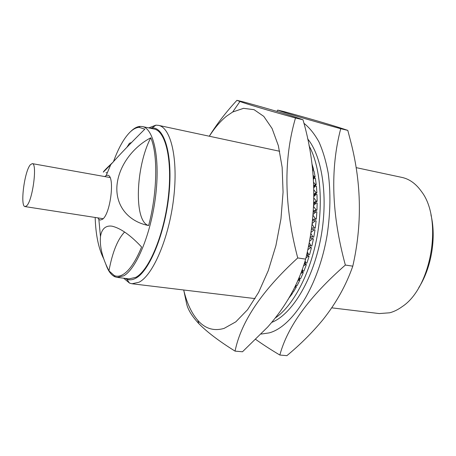 <?xml version="1.0" encoding="UTF-8"?>
<svg xmlns="http://www.w3.org/2000/svg" width="456" height="456" viewBox="0 0 456 456"><rect width="100%" height="100%" fill="white"/><g stroke="black" fill="none" stroke-linecap="round" stroke-linejoin="round"><path stroke-width="0.68" d="M331.763 307.84L379.261 313.568L389.686 312.793C393.927 311.676 398.111 309.613 402.243 306.597C431.632 287.485 443.044 219.097 421.447 191.48C415.929 183.722 409.437 179.037 401.975 177.424L356.142 167.626M125.161 278.382L126.762 279.192C129.527 280.286 132.519 279.967 135.74 278.234C149.368 271.331 164.992 233.603 168.954 194.564C173.035 155.49 164.593 126.831 151.996 127.965L150.212 128.21M148.707 127.897L155.895 125.155L158.449 125.349C170.915 127.469 178.433 158.939 173.599 198.702C168.88 238.448 152.891 275.373 139.006 282.235L132.018 283.763L129.538 283.119L123.633 278.194M131.391 142.546L129.43 143.298L126.973 147.185M113.396 161.817C106.761 168.042 103.398 171.484 103.312 172.146L110.751 164.662C120.031 154.248 131.391 142.414 144.837 129.162L139.057 127.332C136.11 127.555 133.084 129.173 129.983 132.189C123.867 138.373 118.349 148.234 113.424 161.783M30.352 164.758C24.413 171.211 19.899 206.676 25.091 206.596L26.733 205.753C32.701 200.361 37.534 163.18 32.262 163.624L30.352 164.758M104.726 176.575L106.168 175.503L107.667 175.252C115.18 175.144 110.654 214.035 102.457 219.296L100.189 220.077L98.849 219.353L97.835 217.871M105.82 264.189C108.112 270.921 111.184 275.139 115.037 276.832L117.198 277.402L123.696 275.84C136.367 269.04 151.078 233.734 155.616 196.012C160.255 158.26 153.678 128.444 142.363 126.557L140.134 126.392C137.119 126.608 134.024 128.261 130.855 131.351M117.198 277.402L129.082 278.867L135.78 277.345C148.81 270.642 163.744 235.644 168.184 198.178C172.727 160.694 165.767 130.997 154.082 129.031L142.363 126.557M103.757 258.848C98.581 248.731 95.72 234.931 95.167 217.455M108.95 270.835L114.319 275.595C116.941 276.684 119.797 276.353 122.881 274.603C129.31 270.796 135.546 261.607 141.605 247.032C130.57 235.239 120.743 228.296 112.119 226.193C108.739 225.691 106.02 226.455 103.957 228.479C102.11 230.383 100.947 233.124 100.474 236.698C99.579 246.662 102.4 258.045 108.95 270.835C112.41 252.253 117.631 239.309 124.619 231.996M150.793 137.797C132.73 147.134 117.865 166.782 116.856 187.216C116.103 207.714 129.966 221.992 148.633 225.543C157.371 192.899 158.015 154.105 150.793 137.797C135.643 166.275 133.636 221.798 148.633 225.543M430.937 214.793C436.517 237.49 431.433 267.974 418.785 287.628M209.35 136.236C214.719 127.794 220.465 121.096 226.586 116.143L232.691 112.005L243.521 108.334L254.066 109.679L263.779 116.371L272.072 128.484L278.365 145.709L282.15 167.335L283.068 192.221L280.959 218.869L275.92 245.567L268.288 270.59L258.603 292.382L247.54 309.727L235.82 321.833L224.141 328.371C214.006 331.352 205.257 328.725 197.91 320.482C191.571 313.221 186.835 303.058 183.694 289.993M183.819 290.495L186.698 304.123C188.032 309.801 192.061 316.282 198.776 323.578C207.001 332.014 219.097 341.196 235.062 351.126C241.007 321.816 261.898 290.751 297.734 257.942L305.645 259.122C317.29 212.485 316.407 166.035 302.989 119.774L300.253 118.794C288.728 114.775 269.866 109.161 243.658 101.956L236.926 100.343C226.005 112.119 216.799 124.078 209.298 136.224M297.734 257.942C284.105 206.146 283.358 159.503 295.488 118.001C265.82 109.719 247.3 104.219 239.941 101.494L236.926 100.343M302.989 119.774L295.488 118.001M305.645 259.122C298.56 283.831 285.901 306.472 267.678 327.055L242.484 351.775L235.062 351.126M275.287 317.997C292.627 306.232 309.413 275.458 316.549 239.314C323.686 203.176 320.243 166.012 309.014 145.681M271.713 322.386C291.424 314.725 312.269 281.346 320.431 239.964C328.645 198.611 322.563 156.75 307.623 138.852M284.071 111.617C313.329 119.609 334.573 125.867 347.803 130.387L351.114 143.081C361.534 184.173 362.098 225.201 352.796 266.161C346.11 285.308 336.083 303.251 322.705 319.992C312.132 332.749 300.19 344.639 286.881 355.657L279.853 355.042C287.422 326.678 309.253 296.685 345.352 265.05C331.62 214.742 330.076 169.296 340.717 128.706C305.651 118.993 284.641 112.792 277.693 110.095L284.071 111.617M261.18 334.06L269.171 332.891C292.701 326.764 318.841 285.467 327.191 234.64C330.429 212.821 330.777 192.386 328.24 173.331C326.063 161.424 322.979 150.97 318.978 141.97C314.543 133.944 309.521 127.703 303.913 123.257M313.813 186.612L316.225 184.577L315.37 178.233L314.606 178.079L313.437 179.214M312.708 170.521L313.62 169.427L311.944 163.858M288.95 298.047L292.467 293.425L292.096 292.404M295.853 284.892L296.252 285.673L297.021 285.775L299.917 280.126L298.811 278.211M302.254 269.359L303.12 271.041L303.89 271.149L306.335 264.708L304.505 262.747M307.31 251.917L308.78 254.613L309.556 254.733L311.442 247.739L308.547 246.069M310.827 233.415L312.987 237.023L313.762 237.148L314.999 229.887L311.448 229.265M312.628 219.735L316.327 219.114L316.869 211.869L316.099 211.732L313.124 214.44M313.802 203.045L317.148 201.352L316.983 194.427L316.219 194.279L313.945 196.456M313.363 211.367L316.96 210.153L317.148 203.034L316.378 202.891L313.711 205.394M311.608 228.12L315.256 228.142L316.15 220.852L315.381 220.715L312.206 223.497M309.219 242.649L311.077 245.921L311.853 246.04L313.426 238.876L310.126 237.661M305.064 261.009L306.118 263.015L306.894 263.129L309.071 256.38L306.734 254.488M299.17 277.345L299.814 278.616L300.589 278.724L303.274 272.648L301.798 270.613M292.347 291.937L293.225 292.245L296.303 287.075L295.573 285.484M287.913 299.797L288.403 298.976M313.392 178.524L315.125 176.763L313.939 170.8L313.181 170.647L312.765 171.046M313.956 194.786L316.903 192.797L316.39 186.133L315.62 185.985L313.848 187.707M255.799 339.469C262.764 344.457 270.784 349.649 279.853 355.042M345.352 265.05L352.796 266.161M340.717 128.706L347.803 130.387M313.95 195.459L316.219 194.279M313.927 198.064L316.378 201.204L317.148 201.352M316.378 201.204L313.825 202.504M313.774 203.809L316.378 202.891M313.654 206.517L316.185 210.011L316.96 210.153M316.185 210.011L313.392 210.957M313.3 212.245L316.099 211.732M313.055 215.278L315.552 218.977L316.327 219.114M315.552 218.977L312.656 219.467M312.52 220.744L315.381 220.715M312.109 224.272L314.48 228.011L315.256 228.142M314.48 228.011L311.625 227.994M311.448 229.271L314.999 229.887M312.987 237.023L310.319 236.516M314.224 229.756L310.975 232.475M310.097 237.81L313.426 238.876M311.077 245.921L308.758 245.026M312.651 238.75L309.476 241.264M308.49 246.36L311.442 247.739M308.78 254.613L306.951 253.525M310.667 247.619L307.777 249.768M306.637 254.915L308.296 256.261L309.071 256.38M306.118 263.015L304.779 261.904M308.296 256.261L305.936 257.896M304.334 263.277L305.566 264.594L306.335 264.708M303.12 271.041L302.06 269.884M305.566 264.594L303.445 265.956M301.564 271.246L302.505 272.54L303.274 272.648M299.814 278.616L299.073 277.579M302.505 272.54L300.658 273.628M298.515 278.924L299.147 280.024L299.917 280.126M296.252 285.673L295.83 284.937M299.147 280.024L297.711 280.788M295.203 286.254L295.534 286.972L296.303 287.075M295.534 286.972L294.656 287.388M291.658 293.219L292.467 293.425M312.548 168.988L313.62 169.427M312.862 169.267L312.611 169.569M313.158 175.412L314.361 176.609L315.125 176.763M314.361 176.609L313.329 177.658M313.432 179.088L314.606 178.079M313.631 182.434L315.461 184.423L316.225 184.577M315.461 184.423L313.785 185.843M313.831 187.216L315.62 185.985M313.905 190.01L316.133 192.649L316.903 192.797M316.133 192.649L313.95 194.125M126.762 279.192L129.538 283.119M106.009 172.636L107.171 172.847M25.091 206.596L103.13 218.692M132.018 283.763L255.098 298.6M98.849 219.353L100.474 236.698M114.319 275.595L115.037 276.832M140.134 126.392L139.057 127.332M110.751 164.662L106.168 175.503M158.449 125.349L279.676 151.272M32.262 163.624L109.999 177.515M151.996 127.965L155.895 125.155M197.91 320.482L198.776 323.578M232.691 112.005L239.941 101.494M276.895 111.395L277.693 110.095"/></g></svg>
